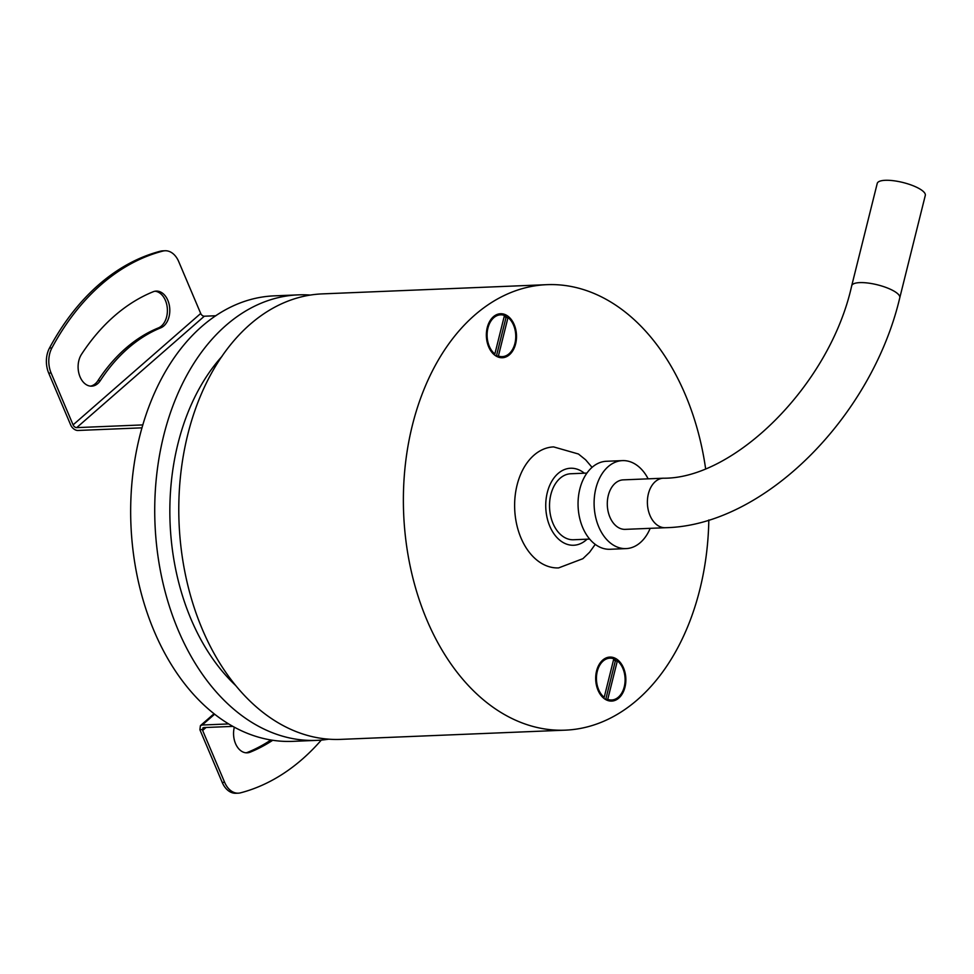 <?xml version="1.0" encoding="UTF-8"?>
<svg xmlns="http://www.w3.org/2000/svg" width="974" height="974" viewBox="0 0 974 974"><rect width="100%" height="100%" fill="white"/><g stroke="black" fill="none" stroke-linecap="round" stroke-linejoin="round"><path stroke-width="1.46" d="M270.906 739.996A238.898 163.535 -92.4 0 1 247.773 752.269A18.713 12.808 -92.4 0 1 245.935 752.805M272.732 740.277A238.898 163.535 -92.4 0 1 250.172 752.171A18.713 12.808 -92.4 0 1 247.14 752.841A18.713 12.808 -92.4 0 1 234.32 727.213M228.634 723.938L202.227 725.021L200.425 725.642L199.901 729.611A6.611 4.225 -131.1 0 0 200.242 730.561L222.218 782.414A22.025 15.073 87.6 0 0 235.891 793.274L238.289 793.177A22.025 15.073 87.6 0 0 240.493 792.848A275.228 188.408 87.6 0 0 321.31 740.07M222.218 782.414L224.629 782.317A22.025 15.073 87.6 0 0 238.289 793.177M224.629 782.317L202.641 730.463A3.299 2.106 48.9 0 1 202.385 729.514L203.785 727.578L232.81 726.385M202.835 727.919L203.785 727.578M328.676 739.181A222.936 152.614 -92.4 0 1 316.672 740.374L292.614 741.36A222.936 152.614 -92.4 0 1 145.284 607.143A222.936 152.614 -92.4 0 1 274.315 295.853L298.373 294.866A222.936 152.614 -92.4 0 1 310.438 295.073M316.672 740.374A222.936 152.614 -92.4 0 1 169.342 606.157A222.936 152.614 -92.4 0 1 298.373 294.866M222.048 356.301A200.924 137.541 87.6 0 0 182.99 597.415A200.924 137.541 87.6 0 0 235.562 685.404M708.816 519.982A222.936 152.614 -92.4 0 1 699.856 589.404A222.936 152.614 -92.4 0 1 565.249 730.159L340.73 739.376A222.936 152.614 -92.4 0 1 193.4 605.171A222.936 152.614 -92.4 0 1 322.431 293.88L546.95 284.664A222.936 152.614 -92.4 0 1 705.602 468.567M565.249 730.159A222.936 152.614 -92.4 0 1 412.343 425.419A222.936 152.614 -92.4 0 1 546.95 284.664M487.231 327.641A22.025 15.073 87.6 0 0 502.341 357.738A22.025 15.073 87.6 0 0 515.636 343.834A22.025 15.073 87.6 0 0 500.526 313.738A22.025 15.073 87.6 0 0 487.231 327.641M615.872 658.619A22.025 15.073 87.6 0 0 609.87 657.085A22.025 15.073 87.6 0 0 595.832 675.262A22.025 15.073 87.6 0 0 605.67 699.551A22.025 15.073 87.6 0 0 611.672 701.085A22.025 15.073 87.6 0 0 625.71 682.908A22.025 15.073 87.6 0 0 615.872 658.619M595.236 544.381L589.587 552.258L582.89 558.686L558.589 567.915A60.546 41.456 -92.4 0 1 517.06 485.137A60.546 41.456 -92.4 0 1 553.622 446.908L578.434 454.006L585.63 459.813L592.07 467.362M501.135 357.714A22.025 15.073 87.6 0 0 505.664 355.9M506.991 317.512A22.025 15.073 87.6 0 0 504.435 315.552M503.996 315.296A22.025 15.073 87.6 0 0 499.333 313.859M610.467 701.061A22.025 15.073 87.6 0 0 614.996 699.247M616.323 660.871A22.025 15.073 87.6 0 0 613.778 658.899M613.328 658.643A22.025 15.073 87.6 0 0 608.665 657.207M618.527 527.64A24.776 16.96 87.6 0 0 625.284 529.357L665.376 527.713A24.776 16.96 -92.4 0 1 658.619 525.984A24.776 16.96 -92.4 0 1 647.552 498.676A24.776 16.96 -92.4 0 1 663.343 478.21L623.25 479.865A24.776 16.96 87.6 0 0 607.459 500.319A24.776 16.96 87.6 0 0 618.527 527.64M650.182 528.334A44.037 30.145 -92.4 0 1 626.063 548.606A44.037 30.145 -92.4 0 1 595.869 488.412A44.037 30.145 -92.4 0 1 622.459 460.617A44.037 30.145 -92.4 0 1 648.148 478.843M626.063 548.606L610.028 549.275A44.037 30.145 -92.4 0 1 579.822 489.07A44.037 30.145 -92.4 0 1 606.412 461.274L622.459 460.617M586.945 473.084L570.788 473.754A33.031 22.609 87.6 0 0 550.846 494.609A33.031 22.609 87.6 0 0 573.491 539.754L589.66 539.085M899.793 297.727A24.776 7.11 14 0 0 893.791 290.995A24.776 7.11 14 0 0 868.017 283.044A24.776 7.11 14 0 0 851.714 285.735L877.233 183.416A24.776 7.11 14 0 1 893.535 180.726A24.776 7.11 14 0 1 919.31 188.664A24.776 7.11 14 0 1 925.3 195.397L899.793 297.727C871.925 416.422 764.286 525.753 665.376 527.713M215.863 315.746L204.321 316.209A3.299 2.106 -131.1 0 1 200.705 313.47L73.087 424.871L51.111 373.018A22.025 15.073 -92.4 0 1 51.89 347.962A275.228 188.408 -92.4 0 1 162.853 251.085A22.025 15.073 -92.4 0 1 165.056 250.756A22.025 15.073 -92.4 0 1 178.729 261.616L200.705 313.47M51.111 373.018L48.7 373.115A22.025 15.073 -92.4 0 1 49.479 348.059A275.228 188.408 -92.4 0 1 160.454 251.182A22.025 15.073 -92.4 0 1 162.658 250.854L165.056 250.756M81.499 354.329A18.713 12.808 87.6 0 0 79.332 374.917A18.713 12.808 87.6 0 0 91.69 386.154A18.713 12.808 87.6 0 0 100.334 380.591A201.472 137.918 -92.4 0 1 160.783 327.824A18.713 12.808 87.6 0 0 169.598 307.017A18.713 12.808 87.6 0 0 156.217 291.092A18.713 12.808 87.6 0 0 153.186 291.75A238.898 163.535 87.6 0 0 81.499 354.329M142.898 424.908L76.703 427.623A3.299 2.106 48.9 0 1 73.087 424.871M142.046 427.829L77.908 430.471A6.611 4.225 -131.1 0 1 70.688 424.968L48.7 373.115M90.485 386.13A18.713 12.808 87.6 0 0 97.924 380.688A201.472 137.918 -92.4 0 1 158.372 327.921A18.713 12.808 87.6 0 0 167.285 307.991A18.713 12.808 87.6 0 0 155.012 291.226M498.408 356.021L508.014 317.475A20.917 14.318 -92.4 0 1 514.917 343.432A20.917 14.318 -92.4 0 1 502.292 356.63A20.917 14.318 -92.4 0 1 498.408 356.021L496.399 356.107A20.917 14.318 -92.4 0 1 495.729 355.839M508.014 317.475L506.005 317.561L496.399 356.107M500.575 314.833A20.917 14.318 -92.4 0 1 504.459 315.454L494.853 354A20.917 14.318 -92.4 0 1 487.95 328.043A20.917 14.318 -92.4 0 1 500.575 314.833L498.164 314.931A20.917 14.318 87.6 0 0 494.804 315.673M504.24 316.355A20.917 14.318 -92.4 0 1 506.005 317.561M494.853 354L493.477 354.049M496.472 356.277A20.917 14.318 87.6 0 0 499.881 356.74L502.292 356.63M607.739 699.369L617.358 660.822A20.917 14.318 -92.4 0 1 624.261 686.78A20.917 14.318 -92.4 0 1 611.635 699.989A20.917 14.318 -92.4 0 1 607.739 699.369L605.743 699.454A20.917 14.318 -92.4 0 1 605.073 699.186M617.358 660.822L615.349 660.908L605.743 699.454M609.919 658.181A20.917 14.318 -92.4 0 1 613.803 658.801L604.197 697.347A20.917 14.318 -92.4 0 1 597.281 671.39A20.917 14.318 -92.4 0 1 609.919 658.181L607.508 658.29A20.917 14.318 87.6 0 0 604.136 659.021M613.571 659.702A20.917 14.318 -92.4 0 1 615.349 660.908M604.197 697.347L602.809 697.408M605.804 699.624A20.917 14.318 87.6 0 0 609.225 700.087L611.635 699.989M247.773 752.269L250.172 752.171M199.901 729.611L202.385 729.514M214.609 714.222L202.227 725.021M202.641 730.463L206.062 727.481M587.066 539.194A38.534 26.383 -92.4 0 1 556.008 536.479A38.534 26.383 -92.4 0 1 547.291 492.576A38.534 26.383 -92.4 0 1 584.363 473.194M160.454 251.182L162.853 251.085M76.703 427.623L204.321 316.209M49.479 348.059L51.89 347.962M100.334 380.591L97.924 380.688M158.372 327.921L160.783 327.824M200.437 725.618L214.024 713.759M851.714 285.735C829.58 385.85 733.544 479.111 663.343 478.21"/></g></svg>
